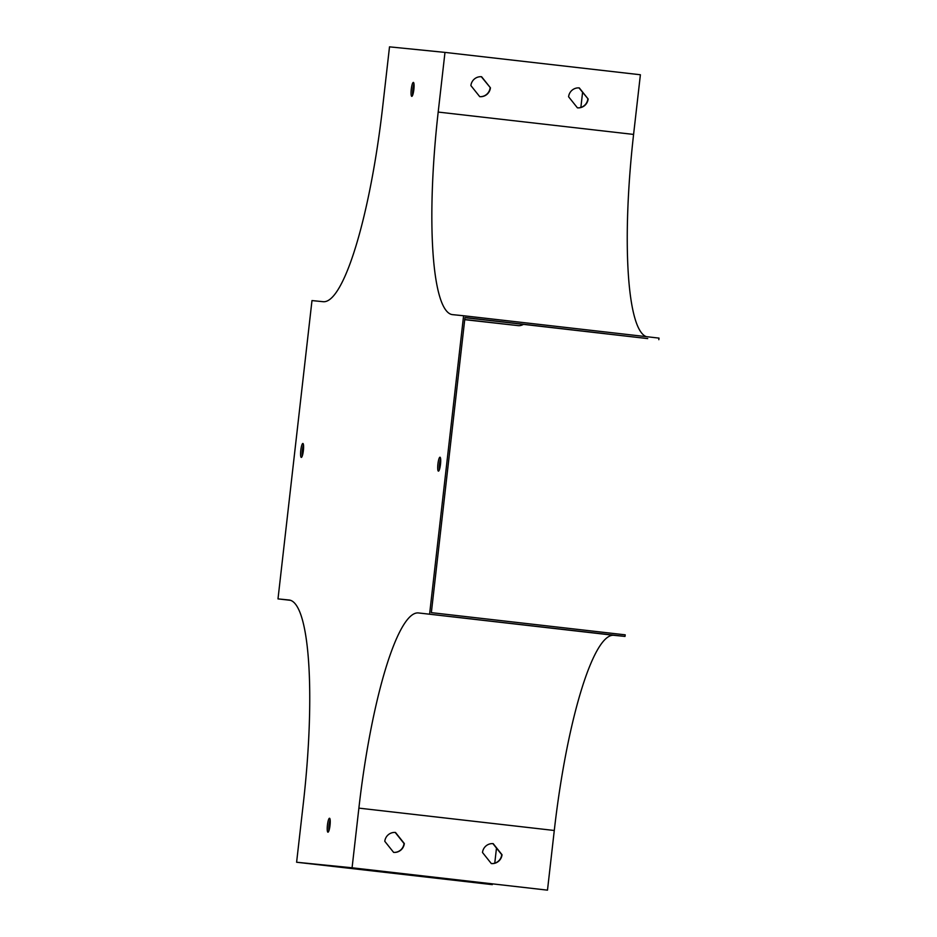 <?xml version="1.0" encoding="UTF-8"?>
<svg xmlns="http://www.w3.org/2000/svg" width="937" height="937" viewBox="0 0 937 937"><rect width="100%" height="100%" fill="white"/><g stroke="black" fill="none" stroke-linecap="round" stroke-linejoin="round"><path stroke-width="1.41" d="M647.537 338.573A201.76 37.457 -83.5 0 0 647.631 338.585A201.76 37.457 -83.5 0 0 647.725 338.585L464.975 317.514L431.348 612.646L625.202 634.829L625.014 636.422L418.511 612.95A200.167 37.164 -83.5 0 0 358.883 808.127L352.078 867.791L296.607 862.239L303.412 802.576A200.167 37.164 96.5 0 0 289.182 600.008A200.167 37.164 96.5 0 0 289.088 599.996L277.996 598.895L311.986 300.578L323.078 301.691A200.167 37.164 -83.5 0 0 382.718 106.513L389.511 46.85L444.981 52.402L438.188 112.065A200.167 37.164 96.5 0 0 452.407 314.633A200.167 37.164 96.5 0 0 452.501 314.633L463.592 315.746L429.603 614.063M296.607 862.239L492.312 884.633L298.47 862.45L353.343 867.943L547.489 890.15L352.078 867.791M302.241 456.073A7.004 1.3 96.5 0 1 302.358 450.498A7.004 1.3 96.5 0 1 303.506 444.993M439.359 469.8A7.004 1.3 96.5 0 1 440.624 458.708M328.875 830.861A7.004 1.3 96.5 0 1 330.14 819.77M412.713 95.012A7.004 1.3 96.5 0 1 412.83 89.437A7.004 1.3 96.5 0 1 413.978 83.932M300.8 450.31A7.004 1.3 96.5 0 1 302.885 443.482A7.004 1.3 96.5 0 1 303.377 450.592A7.004 1.3 96.5 0 1 301.292 457.408A7.004 1.3 96.5 0 1 300.8 450.31M440.495 464.295A7.004 1.3 96.5 0 1 438.411 471.124A7.004 1.3 96.5 0 1 437.919 464.014A7.004 1.3 96.5 0 1 440.003 457.209A7.004 1.3 96.5 0 1 440.495 464.295M330.023 825.356A7.004 1.3 96.5 0 1 327.938 832.185A7.004 1.3 96.5 0 1 327.435 825.075A7.004 1.3 96.5 0 1 329.531 818.259A7.004 1.3 96.5 0 1 330.023 825.356M411.273 89.261A7.004 1.3 96.5 0 1 413.369 82.421A7.004 1.3 96.5 0 1 413.861 89.53A7.004 1.3 96.5 0 1 411.776 96.347A7.004 1.3 96.5 0 1 411.273 89.261M444.981 52.402L640.393 74.761L633.588 134.424A200.167 37.164 -83.5 0 0 646.354 336.664M658.828 339.698L659.004 338.105L463.592 315.746M570.621 630.273L551.073 628.036L570.621 630.273M472.916 619.099L453.367 616.862L472.916 619.099M625.014 636.422L613.922 635.309A200.167 37.164 -83.5 0 0 554.282 830.487L547.489 890.15M491.328 863.574A10.002 9.838 95.7 0 0 502.033 854.731L493.202 843.651A10.002 9.838 95.7 0 0 482.496 852.494L491.328 863.574A10.002 9.838 95.7 0 0 501.74 854.696L492.909 843.628M393.622 852.389A10.002 9.838 95.7 0 0 404.327 843.546L395.496 832.466A10.002 9.838 95.7 0 0 384.791 841.309L393.622 852.389A10.002 9.838 95.7 0 0 404.034 843.523L395.203 832.443M290.646 600.336L277.996 598.895M523.443 324.366A201.76 37.457 -83.5 0 1 518.302 325.643L464.729 319.669M588.143 99.006L579.3 87.914A10.002 9.838 95.7 0 0 568.595 96.769L577.426 107.849A10.002 9.838 95.7 0 0 588.143 99.006L579.019 87.902M490.438 87.82L481.606 76.74A10.002 9.838 95.7 0 0 470.889 85.583L479.732 96.663A10.002 9.838 95.7 0 0 490.438 87.82L481.313 76.717M492.312 884.633L492.405 883.849M494.759 863.164L496.481 848.102M580.87 107.439L582.58 92.376M604.424 333.56L584.711 331.3L604.424 333.549M506.718 322.375L487.006 320.126L506.718 322.363M577.426 107.837A10.002 9.838 95.7 0 0 587.839 98.971M479.721 96.663A10.002 9.838 95.7 0 0 490.133 87.797M633.588 134.424L438.188 112.065M613.922 635.309L418.511 612.95M554.282 830.487L358.883 808.127M518.302 325.643L464.752 319.517M647.725 338.585L464.963 317.678L647.631 338.585"/></g></svg>
